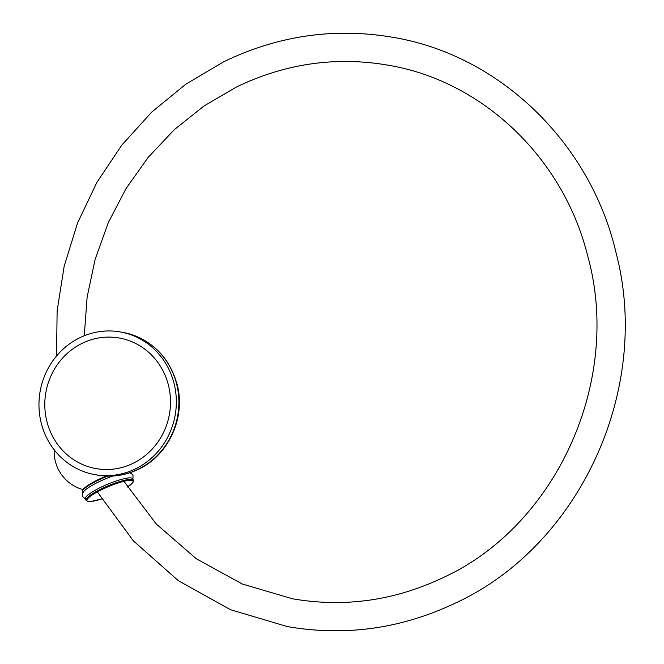 <?xml version="1.0" encoding="UTF-8"?>
<svg xmlns="http://www.w3.org/2000/svg" width="664" height="664" viewBox="0 0 664 664"><rect width="100%" height="100%" fill="white"/><g stroke="black" fill="none" stroke-linecap="round" stroke-linejoin="round"><path stroke-width="1" d="M50.14 431.185A66.317 62.74 100.2 0 1 82.286 343.255A66.317 62.74 100.2 0 1 165.162 375.417A66.317 62.74 100.2 0 1 133.016 463.347A66.317 62.74 100.2 0 1 50.14 431.185M135.373 468.925A72.476 68.566 -79.8 0 0 175.902 393.719A72.476 68.566 -79.8 0 0 120.524 331.983A72.476 68.566 -79.8 0 0 79.937 337.677A72.476 68.566 100.2 0 0 39.4 412.883A72.476 68.566 100.2 0 0 94.778 474.627A72.476 68.566 100.2 0 0 135.373 468.925M86.038 500.282L85.399 498.764A25.68 4.723 157.1 0 1 100.87 487.293A25.68 4.723 -22.9 0 1 132.709 478.777L133.356 480.296A25.68 4.723 157.1 0 0 101.509 488.812A25.68 4.723 157.1 0 0 86.038 500.282L87.507 501.403L90.785 501.527L101.633 498.971A24.966 4.59 157.1 0 1 86.901 500.249A24.966 4.59 157.1 0 1 102.007 489.501A24.966 4.59 157.1 0 1 128.891 480.421A24.966 4.59 157.1 0 1 127.529 487.036L133.14 482.114L133.356 480.296M112.863 476.022A25.68 4.723 -22.9 0 0 98.612 481.948A25.68 4.723 157.1 0 0 83.556 491.816L82.56 494.091L82.826 496.705L85.606 499.262M94.778 474.627L97.326 475.084A72.476 68.566 100.2 0 0 137.913 469.382A72.476 68.566 -79.8 0 0 178.45 394.175A72.476 68.566 -79.8 0 0 123.064 332.44L120.524 331.983M107.751 476.121A25.68 4.723 157.1 0 0 97.957 480.396A25.68 4.723 157.1 0 0 82.485 491.866C82.967 490.754 78.327 490.239 97.874 479.79L106.29 476.071M106.315 476.071A24.966 4.59 157.1 0 0 97.907 479.79M97.84 479.823A24.966 4.59 157.1 0 0 82.817 490.397M123.064 332.44C151.01 338.773 169.054 356.194 177.197 384.688C185.87 417.515 168.59 455.388 138.386 469.332C125.205 475.615 111.519 477.532 97.326 475.084M54.224 449.86A39.242 39.242 0 0 0 82.975 489.6M132.916 479.275L133.024 475.49L131.688 473.739L129.82 472.793M82.934 492.92L82.485 491.866M123.96 481.309L156.297 524.045L196.287 558.748L242.26 583.988L292.293 598.745C344.334 607.759 394.682 600.679 443.353 577.514C557.03 525.349 622.425 379.883 587.648 255.748C563.446 158.107 482.778 81.149 388.581 65.263C336.042 56.166 285.254 63.462 236.226 87.125L203.948 106.024L174.433 129.555L148.296 157.227L126.085 188.493L108.257 222.697L95.184 259.151L87.133 297.099L84.27 335.76M97.359 491.891L133.298 540.803L178.292 580.643L230.375 609.652L287.271 626.567C345.413 636.61 401.546 628.733 455.687 602.945C580.045 545.617 651.782 388.938 616.15 253.183C590.786 143.374 500.249 55.394 393.603 37.441C334.905 27.315 278.291 35.416 223.751 61.76L185.962 84.096L151.724 112.092L121.802 145.109L96.886 182.376L77.53 223.054L64.176 266.214L57.129 310.868L56.54 356.012"/></g></svg>
